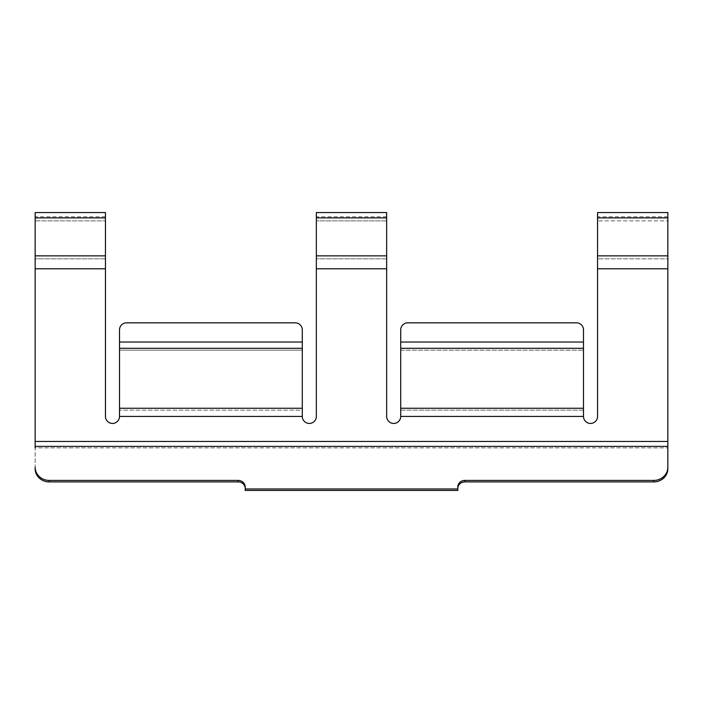 <?xml version="1.0" encoding="UTF-8"?>
<svg xmlns="http://www.w3.org/2000/svg" width="703" height="703" viewBox="0 0 703 703"><rect width="100%" height="100%" fill="white"/><g stroke="black" fill="none" stroke-linecap="round" stroke-linejoin="round"><path stroke-width="0.53" stroke-dasharray="3.52 2.64" d="M386.65 416.413A7.03 7.03 0 0 0 393.68 423.443A7.03 7.03 0 0 1 386.65 416.413L386.65 212.543M316.35 212.543L316.35 416.413A7.03 7.03 0 0 1 309.32 423.443A7.03 7.03 0 0 0 316.35 416.413M105.45 416.413A7.03 7.03 0 0 0 112.48 423.443A7.03 7.03 0 0 1 105.45 416.413L105.45 212.543M35.15 212.543L35.15 468.743A14.06 13.164 180 0 0 49.21 481.906L238.176 481.906A7.03 6.582 0 0 1 245.206 488.488L245.206 487.003A7.03 6.582 180 0 0 238.176 480.421L49.21 480.421A14.06 13.164 0 0 1 35.15 467.258M667.85 212.543L667.85 467.258A14.06 13.164 0 0 1 653.79 480.421L464.824 480.421A7.03 6.582 180 0 0 457.794 487.003L457.794 490.457L457.794 488.488L457.794 490.457L245.206 490.457L245.206 488.488M457.794 488.488L457.794 487.003L457.794 488.488A7.03 6.582 0 0 1 464.824 481.906L653.79 481.906A14.06 13.164 180 0 0 667.85 468.743L667.85 467.258M457.794 488.98L245.206 488.98M667.85 446.379L667.85 447.855L667.85 446.379L35.15 446.379L35.15 447.855L35.15 446.379M667.85 441.44L667.85 268.783L667.85 441.44L35.15 441.44L35.15 447.855L35.15 268.783L35.15 441.44L667.85 441.44L35.15 441.44M667.85 258.836L667.85 217.895L667.85 258.836L597.55 258.836L597.55 216.761L597.55 416.413L597.55 258.836L667.85 258.836M35.15 255.857L35.15 258.836L35.15 255.857L105.45 255.857M35.15 220.874L35.15 217.895L35.15 220.874L105.45 220.874L35.15 220.874M667.85 220.874L667.85 216.761L667.85 220.874L597.55 220.874L667.85 220.874M35.15 468.743L35.15 447.855L667.85 447.855L35.15 447.855M393.68 423.443A7.03 7.03 0 0 0 400.71 416.413A7.03 7.03 0 0 1 393.68 423.443A7.03 7.03 0 0 0 400.71 416.413L400.71 410.139L400.71 416.413L583.49 416.413A7.03 7.03 0 0 0 590.52 423.443A7.03 7.03 0 0 0 597.55 416.413A7.03 7.03 0 0 1 590.52 423.443A7.03 7.03 0 0 1 583.49 416.413A7.03 7.03 0 0 0 590.52 423.443M112.48 423.443A7.03 7.03 0 0 0 119.51 416.413A7.03 7.03 0 0 1 112.48 423.443A7.03 7.03 0 0 0 119.51 416.413L119.51 408.25L119.51 416.413L302.29 416.413A7.03 7.03 0 0 0 309.32 423.443A7.03 7.03 0 0 1 302.29 416.413A7.03 7.03 0 0 0 309.32 423.443M597.55 212.543L597.55 416.413M667.85 468.743L667.85 447.855M302.29 348.301L119.51 348.301L119.51 342.027L302.29 342.027L302.29 410.139L119.51 410.139L302.29 410.139L302.29 416.413L302.29 329.874A7.03 7.03 0 0 0 295.26 322.844L126.54 322.844A7.03 7.03 0 0 0 119.51 329.874L119.51 416.413L302.29 416.413L302.29 350.182L119.51 350.182L119.51 410.139L119.51 408.25L302.29 408.25M119.51 348.301L119.51 342.027L302.29 342.027L302.29 350.182L119.51 350.182L119.51 348.301L119.51 408.25M295.26 322.844A7.03 7.03 0 0 1 302.29 329.874L302.29 342.027L119.51 342.027L119.51 329.874A7.03 7.03 0 0 1 126.54 322.844L295.26 322.844A7.03 7.03 0 0 1 302.29 329.874M126.54 322.844A7.03 7.03 0 0 0 119.51 329.874L119.51 342.027M400.71 416.413L400.71 348.301L583.49 348.301L583.49 410.139L400.71 410.139L400.71 329.874A7.03 7.03 0 0 1 407.74 322.844L576.46 322.844A7.03 7.03 0 0 1 583.49 329.874A7.03 7.03 0 0 0 576.46 322.844A7.03 7.03 0 0 1 583.49 329.874L583.49 416.413L583.49 410.139L583.49 416.413L400.71 416.413L583.49 416.413M583.49 348.301L583.49 410.139L400.71 410.139L400.71 342.027L400.71 350.182L583.49 350.182L400.71 350.182L400.71 348.301M407.74 322.844A7.03 7.03 0 0 0 400.71 329.874A7.03 7.03 0 0 1 407.74 322.844L576.46 322.844M583.49 342.027L400.71 342.027L583.49 342.027L400.71 342.027L400.71 329.874M386.65 268.783L316.35 268.783M386.65 255.857L316.35 255.857M386.65 217.895L316.35 217.895M386.65 258.836L316.35 258.836L386.65 258.836M386.65 220.874L316.35 220.874L386.65 220.874M105.45 268.783L35.15 268.783M105.45 217.895L35.15 217.895M105.45 258.836L35.15 258.836L105.45 258.836M667.85 268.783L597.55 268.783M667.85 255.857L597.55 255.857M667.85 217.895L597.55 217.895M302.29 416.413L119.51 416.413M238.176 481.906L238.176 480.421M49.21 481.906L49.21 480.421M653.79 480.421L653.79 481.906M464.824 481.906L464.824 480.421M400.71 408.25L583.49 408.25M386.65 216.761L316.35 216.761M105.45 216.761L35.15 216.761M667.85 216.761L597.55 216.761"/><path stroke-width="1.05" d="M316.35 416.413A7.03 7.03 0 0 1 309.32 423.443A7.03 7.03 0 0 0 316.35 416.413L316.35 212.543L386.65 212.543L386.65 416.413A7.03 7.03 0 0 0 393.68 423.443A7.03 7.03 0 0 1 386.65 416.413M35.15 447.855L35.15 212.543L105.45 212.543L105.45 416.413A7.03 7.03 0 0 0 112.48 423.443A7.03 7.03 0 0 1 105.45 416.413M667.85 447.855L667.85 468.743A14.06 13.164 180 0 1 653.79 481.906L653.79 480.421L464.824 480.421A7.03 6.582 0 0 0 457.794 487.003L457.794 488.98L245.206 488.98L245.206 487.003A7.03 6.582 0 0 0 238.176 480.421L49.21 480.421L49.21 481.906L238.176 481.906A7.03 6.582 180 0 1 245.206 488.488M653.79 480.421A14.06 13.164 0 0 0 667.85 467.258L667.85 212.543L597.55 212.543L597.55 416.413A7.03 7.03 0 0 1 590.52 423.443A7.03 7.03 0 0 1 583.49 416.413L400.71 416.413A7.03 7.03 0 0 1 393.68 423.443M309.32 423.443A7.03 7.03 0 0 1 302.29 416.413L119.51 416.413A7.03 7.03 0 0 1 112.48 423.443M35.15 467.258A14.06 13.164 0 0 0 49.21 480.421M245.206 488.98L245.206 490.457L457.794 490.457L457.794 488.98M49.21 481.906A14.06 13.164 180 0 1 35.15 468.743M457.794 488.488A7.03 6.582 180 0 1 464.824 481.906L653.79 481.906M597.55 416.413A7.03 7.03 0 0 1 590.52 423.443M667.85 467.258L667.85 468.743M119.51 416.413L119.51 329.874A7.03 7.03 0 0 1 126.54 322.844L295.26 322.844L126.54 322.844M119.51 342.027L302.29 342.027L302.29 329.874L302.29 416.413M302.29 329.874A7.03 7.03 0 0 0 295.26 322.844M583.49 348.301L583.49 342.027L400.71 342.027L400.71 329.874L400.71 348.301L583.49 348.301L583.49 416.413M576.46 322.844L407.74 322.844L576.46 322.844A7.03 7.03 0 0 1 583.49 329.874L583.49 342.027M400.71 416.413L400.71 348.301M407.74 322.844A7.03 7.03 0 0 0 400.71 329.874M386.65 217.895L316.35 217.895M386.65 255.857L316.35 255.857M386.65 268.783L316.35 268.783M105.45 217.895L35.15 217.895M105.45 255.857L35.15 255.857M105.45 268.783L35.15 268.783M667.85 217.895L597.55 217.895M667.85 255.857L597.55 255.857M667.85 268.783L597.55 268.783M667.85 441.44L35.15 441.44M667.85 446.379L35.15 446.379M238.176 481.906L238.176 480.421M464.824 481.906L464.824 480.421M302.29 408.25L119.51 408.25M302.29 348.301L119.51 348.301M583.49 408.25L400.71 408.25"/></g></svg>
